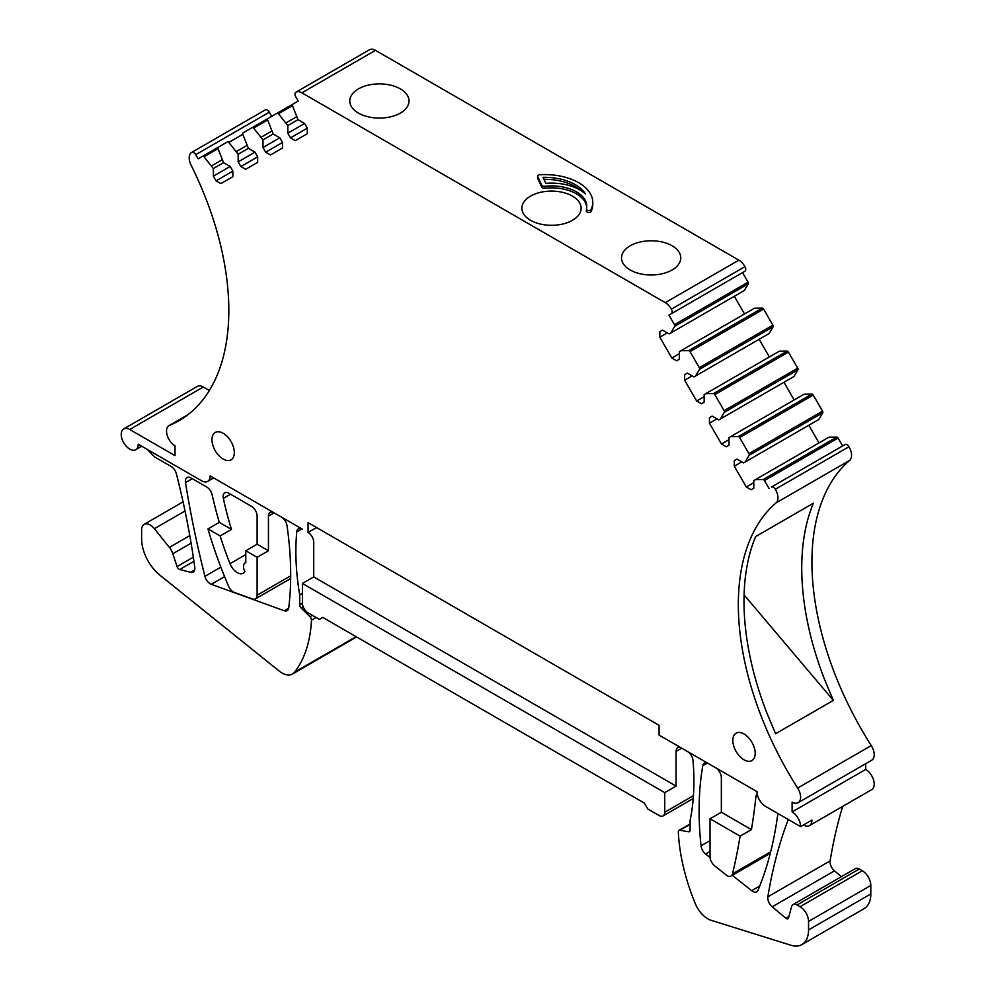 <?xml version="1.0" encoding="UTF-8"?>
<svg xmlns="http://www.w3.org/2000/svg" width="995" height="995" viewBox="0 0 995 995"><rect width="100%" height="100%" fill="white"/><g stroke="black" fill="none" stroke-linecap="round" stroke-linejoin="round"><path stroke-width="1.49" d="M257.12 557.299L268.439 550.757L257.12 544.215L257.12 516.106A8.01 4.627 -120 0 0 251.449 506.306L228.813 493.234A8.01 4.627 -120 0 0 224.808 492.836A8.01 4.627 -120 0 0 223.353 498.358A240.193 138.678 -120 0 0 231.487 529.415L219.286 522.375L207.955 528.917A320.253 184.908 -120 0 0 228.601 586.266A8.01 4.627 -120 0 0 234.385 592.435L252.494 598.965A8.01 4.627 -120 0 0 255.454 598.878A8.01 4.627 -120 0 0 257.12 595.209L257.12 557.299L245.79 550.757L257.12 544.215M231.487 529.415L220.156 535.957L207.955 528.917M187.632 414.915L169.486 425.4A240.989 139.138 -120 0 0 178.901 420.748A240.989 139.138 -120 0 0 191.077 165.133A12.015 6.928 -120 0 1 191.674 152.397A12.015 6.928 -120 0 1 191.699 152.384A4.005 2.313 -120 0 0 191.699 152.384L191.674 152.397M755.404 479.652L828.997 437.166L836.758 437.079A1.604 0.92 -120 0 1 838.064 438.074L764.471 480.573A1.604 0.92 -120 0 0 763.153 479.565L755.404 479.652L753.8 480.573L753.8 488.209L751.101 489.764L746.3 486.99L734.285 466.195L734.285 460.648L736.984 459.081L743.588 462.899L745.193 461.978L749.148 455.3A1.604 0.92 -120 0 0 748.936 453.658L739.646 437.576A1.604 0.92 -120 0 0 738.34 436.581L730.579 436.668L728.987 437.589L728.987 445.213L726.275 446.78L721.475 444.006L709.46 423.198L709.46 417.651L712.171 416.097L718.776 419.902L720.38 418.982L724.323 412.316A1.604 0.92 -120 0 0 724.111 410.674L714.833 394.592A1.604 0.92 -120 0 0 713.514 393.585L705.766 393.672L704.161 394.605L704.161 402.229L701.463 403.783L696.649 401.01L684.647 380.214L684.647 374.667L687.346 373.1L693.95 376.918L695.555 375.998L699.51 369.319A1.604 0.92 -120 0 0 699.298 367.677L690.008 351.596A1.604 0.92 -120 0 0 688.702 350.601L680.941 350.688L679.336 351.608L679.336 359.232L676.637 360.799L671.836 358.026L659.822 337.218L659.822 331.671L662.533 330.116L669.137 333.922L670.729 333.002L674.685 326.335A1.604 0.92 -120 0 0 674.473 324.693L668.938 315.092L671.339 313.711A4.005 2.313 -120 0 0 671.364 309.134A12.015 6.928 -120 0 0 665.269 302.642L301.871 92.834L375.476 50.347A12.015 6.928 -120 0 0 369.468 49.75A12.015 6.928 -120 0 0 369.381 49.8L295.95 92.187M375.476 50.347L738.875 260.155L665.269 302.642M671.339 313.711L744.932 271.212A4.005 2.313 -120 0 0 744.969 266.648A12.015 6.928 -120 0 0 738.875 260.155M742.531 272.605L748.078 282.207L674.473 324.693M670.729 333.002L744.335 290.515L748.29 283.836A1.604 0.92 -120 0 0 748.078 282.207M744.534 313.972L734.322 296.286M680.941 350.688L754.546 308.189L762.294 308.102L688.702 350.601M690.008 351.596L763.613 309.109A1.604 0.92 -120 0 0 762.294 308.102M763.613 309.109L772.891 325.191L699.298 367.677M695.555 375.998L769.147 333.499L773.103 326.833A1.604 0.92 -120 0 0 772.891 325.191M769.359 356.956L759.148 339.283M705.766 393.672L779.359 351.185L787.12 351.098L713.514 393.585M714.833 394.592L788.426 352.093A1.604 0.92 -120 0 0 787.12 351.098M788.426 352.093L797.716 368.175L724.111 410.674M720.38 418.982L793.973 376.496L797.928 369.817A1.604 0.92 -120 0 0 797.716 368.175M794.172 399.953L783.961 382.267M730.579 436.668L804.184 394.169L811.932 394.082L738.34 436.581M739.646 437.576L813.251 395.09A1.604 0.92 -120 0 0 811.932 394.082M813.251 395.09L822.542 411.171L748.936 453.658M745.193 461.978L818.798 419.48L822.741 412.813A1.604 0.92 -120 0 0 822.542 411.171M818.997 442.937L808.786 425.263M838.064 438.074L842.616 445.947L771.423 487.053A4.005 2.313 -120 0 1 775.354 489.254A12.015 6.928 -120 0 1 776.075 502.885A240.989 139.138 -120 0 0 797.654 788.065A12.015 6.928 -120 0 1 798.127 802.704A12.015 6.928 -120 0 1 792.119 802.107L792.119 811.92A12.015 6.928 -120 0 1 800.614 826.621L765.516 806.36A12.015 6.928 -120 0 1 757.021 791.647L659.076 735.106L659.076 725.293L308.064 522.649L308.064 532.449L316.559 527.549M798.127 802.704L871.719 760.217A12.015 6.928 -120 0 0 871.259 745.578A240.989 139.138 -120 0 1 849.668 460.387A12.015 6.928 -120 0 0 848.959 446.755A4.005 2.313 -120 0 0 845.016 444.566L771.423 487.053M803.45 824.992L803.45 824.992A12.015 6.928 -120 0 0 809.445 825.589L871.719 789.632A12.015 6.928 -120 0 0 873.56 780.005A12.015 6.928 -120 0 0 865.725 769.421L865.725 763.675M842.703 806.385A640.519 369.804 -120 0 0 830.129 860.874A8.01 4.627 -120 0 0 834.482 870.861L841.397 876.645M689.97 830.949L688.59 831.745L679.834 830.265A3.196 1.853 -120 0 0 678.988 830.39A3.196 1.853 -120 0 0 678.329 832.007A160.133 92.448 -120 0 0 678.341 832.342A160.133 92.448 -120 0 0 695.269 903.584A20.82 12.015 -120 0 0 710.828 920.201A20.82 12.015 -120 0 0 711.052 920.275L790.95 945.25A32.027 18.495 -120 0 0 801.908 944.578A32.027 18.495 -120 0 0 808.537 929.915L808.537 921.42A12.015 6.928 -120 0 0 800.042 906.706L797.032 904.965L859.307 869.008A8.01 4.627 -120 0 0 855.302 868.623L793.027 904.567A8.01 4.627 -120 0 0 791.572 906.656L788.55 917.912A3.196 1.853 -120 0 1 787.965 918.746A3.196 1.853 -120 0 1 785.863 918.236L772.207 906.818L834.482 870.861M859.307 869.008L862.329 870.749L800.042 906.706M801.908 944.578L864.182 908.622A32.027 18.495 -120 0 0 870.812 893.958L870.812 885.463A12.015 6.928 -120 0 0 862.329 870.749M193.316 557.188L177.048 566.578L172.832 553.73A12.015 6.928 -120 0 0 169.386 547.387L154.362 528.706A12.015 6.928 -120 0 0 144.113 524.34A12.015 6.928 -120 0 0 141.626 529.837L141.626 538.991A32.027 18.495 -120 0 0 159.921 575.209L279.197 671.053A20.82 12.015 -120 0 0 292.43 674.038L354.705 638.081A20.82 12.015 -120 0 0 356.322 636.8M169.486 425.4A12.015 6.928 -120 0 0 169.026 425.624A12.015 6.928 -120 0 0 167.185 435.25A12.015 6.928 -120 0 0 175.02 445.835L175.02 455.635L129.736 429.492L203.328 386.993A12.015 6.928 -120 0 0 197.333 386.408L123.728 428.895A12.015 6.928 -120 0 0 126.751 446.767L126.775 446.78A12.015 6.928 -120 0 0 135.743 449.703A12.015 6.928 -120 0 0 138.23 444.205L201.637 480.809A12.015 6.928 -120 0 0 207.644 481.406A12.015 6.928 -120 0 0 210.132 475.908L302.405 529.178A8.01 4.627 -120 0 0 298.4 528.78A8.01 4.627 -120 0 0 296.771 531.803A240.193 138.678 -120 0 0 299.694 594.948L302.405 593.381M203.328 386.993L209.373 390.488M195.729 154.685L269.322 112.186A4.005 2.313 -120 0 0 265.329 109.873A4.005 2.313 -120 0 0 265.304 109.885L191.749 152.359A4.005 2.313 -120 0 1 195.729 154.685L198.129 158.839L227.494 141.887A1.604 0.92 -120 0 1 228.813 142.409L242.817 134.313A1.604 0.92 -120 0 1 243.029 132.92L298.214 101.055L295.813 96.901A4.005 2.313 -120 0 1 295.776 92.299A12.015 6.928 -120 0 1 295.863 92.236A12.015 6.928 -120 0 1 301.871 92.834M269.322 112.186L271.734 116.353M764.471 480.573L769.011 488.445M292.667 104.264A1.604 0.92 -120 0 0 292.455 105.657L298.015 119.661L304.619 123.479L307.318 128.156L307.318 133.703L295.316 140.643L290.503 137.87L287.804 133.181L287.804 125.557L278.451 113.741A1.604 0.92 -120 0 0 277.132 113.231L292.654 104.264L277.132 113.231M267.854 118.592A1.604 0.92 -120 0 0 267.643 119.985L273.19 133.989L279.794 137.807L282.505 142.484L282.505 148.031L270.491 154.971L265.69 152.198L262.991 147.521L262.991 139.885L253.625 128.081A1.604 0.92 -120 0 0 252.32 127.559L267.842 118.592M228.813 142.409L238.166 154.213L238.166 161.849L240.865 166.526L245.666 169.299L257.68 162.359L257.68 156.824L254.981 152.135L248.377 148.33L242.817 134.313M218.203 147.248A1.604 0.92 -120 0 0 218.004 148.653L223.552 162.658L230.156 166.463L232.855 171.152L232.855 176.7L220.853 183.627L216.052 180.854L213.34 176.177L213.34 168.553L203.987 156.737A1.604 0.92 -120 0 0 202.681 156.215M129.736 429.492A12.015 6.928 -120 0 0 123.728 428.895M749.359 761.299A15.808 9.129 -120 0 0 751.909 760.566A15.808 9.129 -120 0 0 752.954 744.297A15.808 9.129 -120 0 0 738.638 732.444A15.808 9.129 -120 0 0 736.089 733.178A15.808 9.129 -120 0 0 735.044 749.446A15.808 9.129 -120 0 0 749.359 761.299M228.502 437.924A15.808 9.129 -120 0 0 215.243 432.464A15.808 9.129 -120 0 0 217.781 454.392A15.808 9.129 -120 0 0 231.051 459.852A15.808 9.129 -120 0 0 228.502 437.924M265.69 152.198L282.505 142.484M262.991 147.521L279.794 137.807M262.991 139.885L273.19 133.989M261.386 137.111L271.598 131.216M240.865 166.526L257.68 156.824M238.166 161.849L254.981 152.135M238.166 154.213L248.377 148.33M236.561 151.439L246.772 145.556M216.052 180.854L232.855 171.152M213.34 176.177L230.156 166.463M213.34 168.553L223.552 162.658M211.748 165.779L221.947 159.884M147.086 449.317L154.648 456.941L171.065 466.431A8.01 4.627 -120 0 1 176.413 473.918A640.519 369.804 -120 0 1 194.759 567.262A8.01 4.627 -120 0 1 193.179 572.075A8.01 4.627 -120 0 1 190.704 572.312L179.709 569.526L193.925 561.317M177.048 566.578A3.196 1.853 -120 0 0 179.709 569.526M292.43 674.038A20.82 12.015 -120 0 0 294.508 672.222A20.82 12.015 -120 0 0 294.52 672.21A160.133 92.448 -120 0 0 311.447 620.519A160.133 92.448 -120 0 0 311.46 620.196A3.196 1.853 -120 0 0 309.955 616.713L301.199 608.094L303.226 606.925M302.405 603.181L299.694 604.749A3.196 1.853 -120 0 0 301.199 608.094M299.694 604.749L299.694 594.948M693.229 798.512L663.08 815.912A8.01 4.627 -120 0 1 659.076 815.514L647.757 808.972L644.362 803.089L322.79 617.435L319.395 619.4L308.064 612.858A8.01 4.627 -120 0 1 302.405 603.057L302.405 583.443L313.736 576.901L313.736 542.263A8.01 4.627 -120 0 0 308.064 532.449M663.08 815.912A8.01 4.627 -120 0 0 664.735 812.243L664.735 792.629L676.065 786.1L676.065 751.449L681.724 748.178A8.01 4.627 -120 0 0 677.719 747.78A8.01 4.627 -120 0 0 676.065 751.449M681.724 748.178L687.383 751.449A8.01 4.627 -120 0 1 693.018 760.566A240.193 138.678 -120 0 1 690.107 820.353L690.107 830.153A3.196 1.853 -120 0 1 689.436 831.621A3.196 1.853 -120 0 1 688.59 831.745M797.032 904.965A8.01 4.627 -120 0 0 793.027 904.567M788.351 819.544A8.01 4.627 -120 0 0 787.928 820.365A640.519 369.804 -120 0 0 767.854 896.818A8.01 4.627 -120 0 0 772.207 906.818M865.725 769.421L792.119 811.92M809.445 825.589A12.015 6.928 -120 0 0 811.932 820.091L800.614 826.621M833.35 700.393L775.602 733.738L767.033 713.427A240.989 139.138 -120 0 1 755.628 536.579L813.375 503.234A240.989 139.138 -120 0 0 824.78 680.082L833.337 700.38L744.086 594.923M848.959 446.755L775.354 489.254M746.3 486.99L753.8 482.662M734.285 466.195L741.797 461.854M734.285 460.648L736.984 459.081M721.475 444.006L728.987 439.666M709.46 423.198L716.972 418.87M709.46 417.651L712.171 416.097M696.649 401.01L704.161 396.682M684.647 380.214L692.147 375.874M684.647 374.667L687.346 373.1M671.836 358.026L679.336 353.685M659.822 337.218L667.334 332.89M659.822 331.671L662.533 330.116M668.938 315.092L671.351 313.699M630.208 245.79A29.626 17.102 0 0 0 621.527 257.879A29.626 17.102 0 0 0 639.81 273.687A29.626 17.102 0 0 0 672.098 269.981A29.626 17.102 0 0 0 680.779 257.879A29.626 17.102 0 0 0 662.483 242.083A29.626 17.102 0 0 0 630.208 245.79M530.559 196.102A29.626 17.102 0 0 0 521.89 208.204A29.626 17.102 0 0 0 540.173 223.999A29.626 17.102 0 0 0 572.461 220.293A29.626 17.102 0 0 0 581.13 208.204A29.626 17.102 0 0 0 562.847 192.396A29.626 17.102 0 0 0 530.559 196.102M358.461 88.891A29.626 17.102 0 0 0 349.78 100.992A29.626 17.102 0 0 0 368.063 116.788A29.626 17.102 0 0 0 400.351 113.082A29.626 17.102 0 0 0 409.032 100.992A29.626 17.102 0 0 0 390.736 85.184A29.626 17.102 0 0 0 358.461 88.891M537.698 177.707A2.4 1.381 0 0 0 537.611 178.068A2.4 1.381 0 0 0 537.698 178.428L537.698 176.463A2.4 1.381 0 0 1 537.611 176.103A2.4 1.381 0 0 1 539.763 174.734A48.034 27.736 0 0 1 592.759 202.321A48.034 27.736 0 0 1 591.129 209.472A2.4 1.381 0 0 1 588.493 210.48A2.4 1.381 0 0 1 586.403 209.112A2.4 1.381 0 0 1 586.428 208.925A35.223 20.335 0 0 0 586.739 206.239A35.223 20.335 0 0 0 544.588 186.301A2.4 1.381 0 0 1 541.79 185.294L537.698 176.463M586.428 209.298L586.428 210.89A2.4 1.381 0 0 0 586.403 211.064A2.4 1.381 0 0 0 588.493 212.445A2.4 1.381 0 0 0 591.129 211.425A48.034 27.736 0 0 0 592.759 204.273L592.759 202.321M586.702 207.221A35.223 20.335 0 0 0 544.588 188.254L544.588 186.301M537.698 178.428L541.79 187.259A2.4 1.381 0 0 0 544.588 188.254M290.503 137.87L307.318 128.156M287.804 133.181L304.619 123.479M287.804 125.557L298.015 119.661M286.199 122.783L296.41 116.888M770.267 853.387L731.014 876.048A8.01 4.627 -120 0 1 727.221 875.774L714.584 865.737A8.01 4.627 -120 0 1 710.032 856.695L710.032 818.785L721.35 812.243L721.35 777.592A8.01 4.627 -120 0 0 715.691 767.792L708.353 763.551A8.01 4.627 -120 0 0 704.348 763.153A8.01 4.627 -120 0 0 702.781 765.702A320.253 184.908 -120 0 0 701.04 845.825A8.01 4.627 -120 0 0 705.604 854.033L710.082 857.59M731.014 876.048A8.01 4.627 -120 0 0 732.519 873.834A800.652 462.252 -120 0 0 740.118 836.148L751.436 829.619A800.652 462.252 -120 0 0 755.926 796.784A8.01 4.627 -120 0 1 757.257 794.072M732.332 875.301L751.66 890.674A8.01 4.627 -120 0 0 756.722 891.794A8.01 4.627 -120 0 0 757.991 890.276A480.386 277.356 -120 0 0 777.854 813.487M219.286 522.375A320.253 184.908 -120 0 1 212.159 494.813A8.01 4.627 -120 0 0 206.724 487.015L191.04 477.961A8.01 4.627 -120 0 0 187.035 477.563A8.01 4.627 -120 0 0 185.493 482.6A800.652 462.252 -120 0 0 204.933 576.329A8.01 4.627 -120 0 0 211.326 584.314L284.172 610.731A8.01 4.627 -120 0 0 287.145 610.631A8.01 4.627 -120 0 0 288.749 607.796A320.253 184.908 -120 0 0 287.008 525.658A8.01 4.627 -120 0 0 281.436 517.077L274.098 512.835A8.01 4.627 -120 0 0 270.093 512.437A8.01 4.627 -120 0 0 268.439 516.106L268.439 550.757M676.065 786.1L313.736 576.901M721.35 812.243L751.436 829.619M302.405 583.443L664.735 792.629M710.032 818.785L740.118 836.148M585.495 194.025A43.233 24.962 0 0 0 543.083 177.371L545.869 183.354A40.036 23.109 0 0 1 585.495 194.025M580.632 190.381A43.233 24.962 0 0 0 543.991 179.324M220.156 535.957A240.193 138.678 -120 0 0 230.019 563.692A12.015 6.928 -120 0 0 230.977 565.745A12.015 6.928 -120 0 0 243.302 573.257A12.015 6.928 -120 0 0 244.932 571.565A8.01 4.627 -120 0 1 245.18 562.784A8.01 4.627 -120 0 1 245.79 562.523L245.79 550.757M253.625 128.081L267.643 119.985M203.987 156.737L218.004 148.653M194.634 570.048L190.704 572.312M172.832 553.73L191.102 543.183M189.784 535.608L169.386 547.387M154.362 528.706L185.02 510.995M356.086 636.663L294.52 672.21M316.124 617.509L311.46 620.196M312.343 615.333L309.955 616.713M301.821 528.88L296.771 531.803M693.44 795.677L664.735 812.243M679.834 830.265L690.107 824.333M870.812 893.958L808.537 929.915M808.537 921.42L870.812 885.463M788.936 916.47L785.863 918.236M830.129 860.874L767.854 896.818M788.848 819.83L787.928 820.365M871.259 745.578L797.654 788.065M849.668 460.387L776.075 502.885M836.758 437.079L763.153 479.565M749.148 455.3L822.741 412.813M724.323 412.316L797.928 369.817M699.51 369.319L773.103 326.833M674.685 326.335L748.29 283.836M744.969 266.648L671.364 309.134M278.451 113.741L292.455 105.657M707.333 763.078L702.781 765.702M710.032 840.638L701.04 845.825M770.665 851.807L732.519 873.834M757.668 795.789L755.926 796.784M759.72 886.023L751.66 890.674M705.604 854.033L710.032 851.471M274.098 512.835L268.439 516.106M288.699 608.107L284.172 610.731M211.326 584.314L224.596 576.652M220.853 567.138L204.933 576.329M192.284 478.682L185.493 482.6M230.529 494.216L223.353 498.358M591.129 211.425L591.129 209.472M541.79 187.259L541.79 185.294M245.79 554.576L230.019 563.692M257.12 595.209L290.689 575.831M187.844 414.766L169.026 425.624M265.329 109.873L191.724 152.372M183.055 501.853L144.113 524.34M690.107 823.972L678.988 830.39M369.468 49.75L295.863 92.236M141.738 446.233L135.743 449.703M213.639 477.936L207.644 481.406M537.611 178.068L537.611 176.103M586.403 211.064L586.403 209.112M290.664 578.543L255.454 598.878"/></g></svg>

